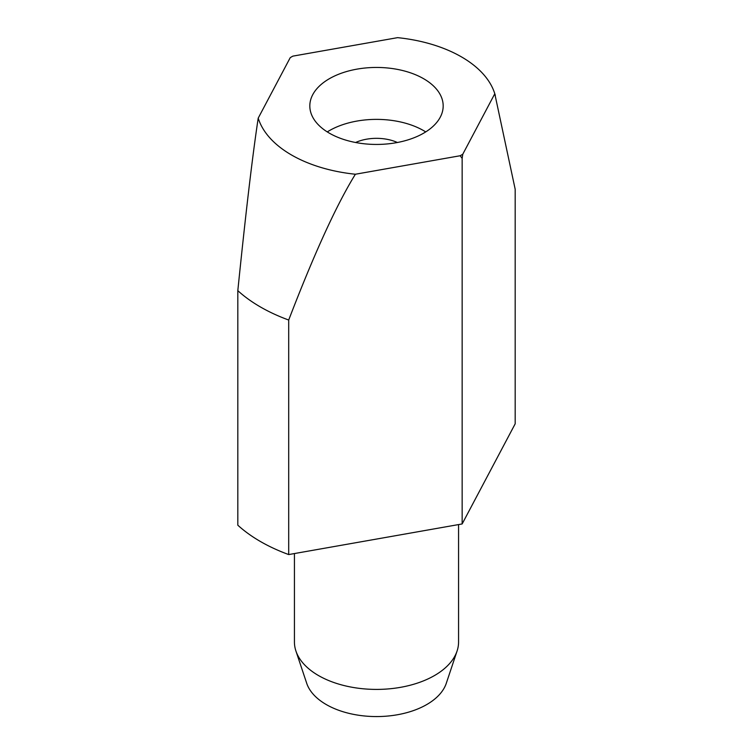 <?xml version="1.0" encoding="UTF-8"?>
<svg xmlns="http://www.w3.org/2000/svg" width="753" height="753" viewBox="0 0 753 753"><rect width="100%" height="100%" fill="white"/><g stroke="black" fill="none" stroke-linecap="round" stroke-linejoin="round"><path stroke-width="1.13" d="M458.568 524.587L458.568 642.027A82.068 47.383 180 0 1 457.08 651.006A82.068 47.383 180 0 1 400.549 687.329A82.068 47.383 180 0 1 318.472 675.535A82.068 47.383 180 0 1 295.92 651.006A82.068 47.383 180 0 1 294.432 642.027L294.432 553.559M457.08 651.006L446.284 683.31A71.074 41.039 180 0 1 397.33 714.766A71.074 41.039 180 0 1 326.247 704.544A71.074 41.039 180 0 1 306.716 683.31L295.92 651.006M329.353 133.168A66.678 38.497 180 0 1 309.822 105.947A66.678 38.497 180 0 1 350.983 70.377A66.678 38.497 180 0 1 423.647 78.726A66.678 38.497 180 0 1 443.178 105.947A66.678 38.497 180 0 1 402.017 141.508A66.678 38.497 180 0 1 329.353 133.168M327.273 131.907A66.678 38.497 180 0 1 423.647 130.655A66.678 38.497 180 0 1 425.727 131.907M462.154 523.947L288.7 554.566A164.145 94.765 180 0 1 260.434 541.511A164.145 94.765 180 0 1 237.816 525.189L237.816 290.658A164.145 94.765 0 0 0 260.434 306.97A164.145 94.765 0 0 0 288.7 320.034C314.425 253.13 336.657 204.534 355.388 174.235L460.149 155.749A120.16 69.37 0 0 0 462.766 154.233L494.787 93.758L515.184 189.276L515.184 423.807L462.154 523.947L462.154 158.346L462.766 154.233M288.7 554.566L288.7 320.034M494.787 93.758A120.16 69.37 0 0 0 494.486 92.798A120.16 69.37 0 0 0 461.467 56.889A120.16 69.37 0 0 0 397.612 37.65L292.851 56.136A120.16 69.37 0 0 0 290.234 57.652L258.213 118.127A120.16 69.37 0 0 0 291.533 154.996A120.16 69.37 0 0 0 355.388 174.235M258.213 118.127C252.481 155.927 245.685 213.438 237.816 290.658M460.149 155.749L462.154 158.346M397.405 142.505A33.857 19.55 0 0 0 355.595 142.505M494.486 92.798L495.352 95.396"/></g></svg>
